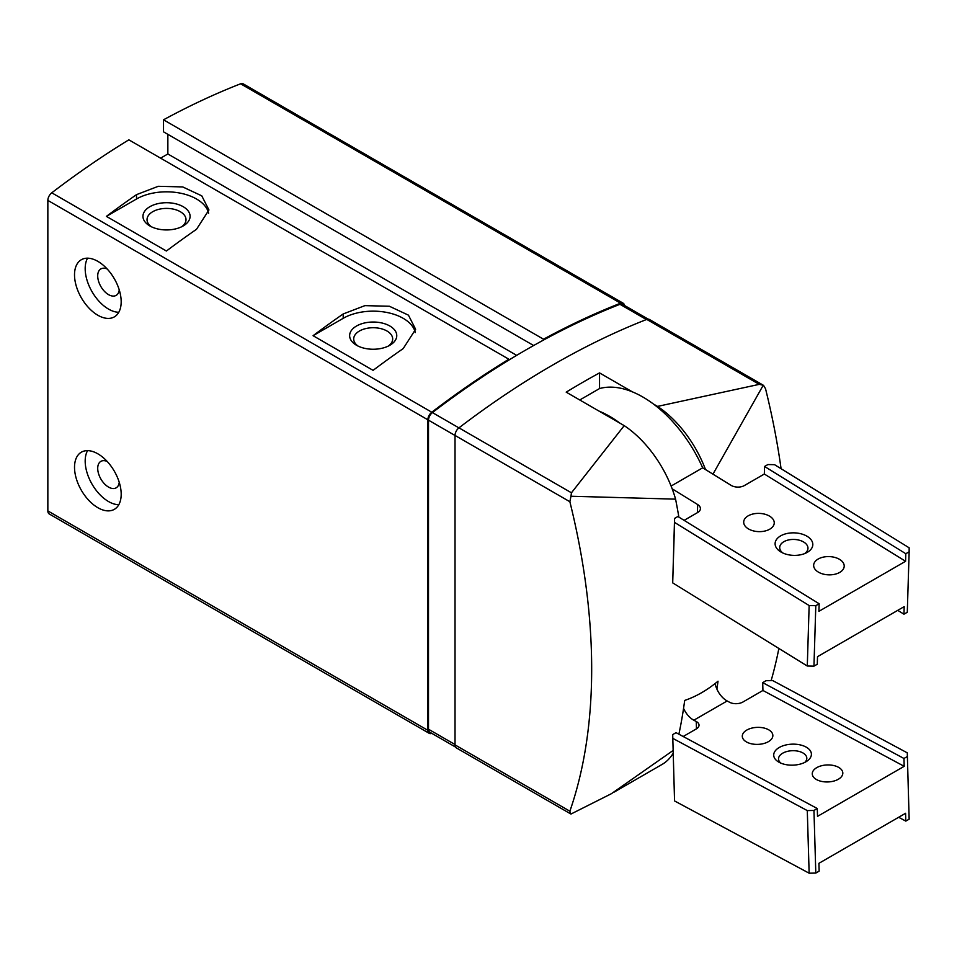 <?xml version="1.0" encoding="UTF-8"?>
<svg xmlns="http://www.w3.org/2000/svg" width="957" height="957" viewBox="0 0 957 957"><rect width="100%" height="100%" fill="white"/><g stroke="black" fill="none" stroke-linecap="round" stroke-linejoin="round"><path stroke-width="1.44" d="M107.172 461.441A15.288 8.828 -120 0 0 100.88 461.358A15.288 8.828 -120 0 0 98.535 473.607A15.288 8.828 -120 0 0 108.524 487.077A15.288 8.828 -120 0 0 116.156 487.831A15.288 8.828 -120 0 0 119.242 482.34M107.172 268.989A15.288 8.828 -120 0 0 100.88 268.905A15.288 8.828 -120 0 0 98.535 281.155A15.288 8.828 -120 0 0 108.524 294.624A15.288 8.828 -120 0 0 116.156 295.378A15.288 8.828 -120 0 0 119.242 289.887M373.086 370.347A834.42 481.754 -60 0 1 403.196 348.599L415.625 329.292L408.448 315.164L389.391 306.252L364.928 305.63L343.192 313.956A834.42 481.754 120 0 0 313.083 335.704L373.086 370.347M624.478 305.45A6.603 3.816 120 0 0 623.174 303.225A6.603 3.816 120 0 0 620.614 303.19A834.42 481.754 120 0 0 543.528 339.209L543.528 340.058A833.38 481.156 120 0 0 508.861 360.071L508.861 359.222L128.848 139.83A834.42 481.754 120 0 0 51.774 192.812A6.603 3.816 120 0 0 47.85 200.396L47.85 510.918A6.603 3.816 120 0 0 49.214 513.945L429.226 733.337A6.603 3.816 120 0 0 431.786 733.373A834.42 481.754 120 0 0 431.81 733.361M508.861 359.222A834.42 481.754 120 0 0 431.786 412.216A6.603 3.816 120 0 0 427.863 419.8L427.863 730.323A6.603 3.816 120 0 0 429.226 733.337M166.41 251.021A834.42 481.754 -60 0 1 196.52 229.285L208.949 209.966L201.771 195.838L182.715 186.938L158.252 186.304L136.516 194.642A834.42 481.754 120 0 0 106.406 216.378L166.41 251.021M716.901 689.124A620.662 358.349 -120 0 0 718.025 681.193C707.259 690.129 696.146 696.552 684.686 700.428A620.662 358.349 60 0 1 678.884 734.198M579.763 399.978L599.537 388.566L599.537 372.907A833.655 481.311 120 0 0 566.197 392.155L624.215 425.638A84.85 48.986 60 0 1 675.582 499.147A620.662 358.349 60 0 1 678.884 517.115M771.139 680.606A597.718 345.094 -120 0 0 778.866 648.463M781.079 468.703A597.718 345.094 -120 0 0 765.54 388.757L763.554 385.384L649.336 319.435A6.603 3.816 120 0 0 646.776 319.411A833.655 481.311 120 0 0 458.953 427.851A6.603 3.816 120 0 0 455.03 435.435L455.03 744.893A6.603 3.816 120 0 0 456.393 747.919L570.623 813.869L569.87 811.201L455.03 744.893M712.953 474.17L763.243 385.24L759.272 384.355L646.776 319.411M569.87 811.201A597.718 345.094 60 0 0 569.87 501.731L570.97 496.24L675.582 499.147M673.058 750.503L611.356 793.724L570.97 814.036M673.142 753.279A84.85 48.986 60 0 1 662.136 764.392L614.035 792.169M705.512 469.576A84.85 48.986 -120 0 0 657.543 406.402L653.416 404.01M632.326 391.832L599.537 372.907M657.543 406.402L759.272 384.355M570.97 496.24L571.449 492.795L624.215 425.638M508.861 360.071A833.38 481.156 120 0 0 432.42 412.587A6.603 3.816 120 0 0 428.497 420.171L428.497 729.222A6.603 3.816 120 0 0 429.86 732.237L455.544 747.07M623.174 303.225L243.162 83.821A6.603 3.816 120 0 0 240.602 83.797A834.42 481.754 120 0 0 163.515 119.804L163.515 131.827L533.647 345.525M543.528 339.209L163.515 119.804M167.858 134.339L167.858 153.969L160.597 158.156M516.672 355.358L167.858 153.969M97.853 507.7A33.005 19.056 -120 0 0 114.35 509.339A33.005 19.056 -120 0 0 114.35 471.227A33.005 19.056 -120 0 0 81.357 452.183A33.005 19.056 -120 0 0 76.297 478.62A33.005 19.056 -120 0 0 97.853 507.7M97.853 315.248A33.005 19.056 -120 0 0 114.35 316.875A33.005 19.056 -120 0 0 114.35 278.774A33.005 19.056 -120 0 0 81.357 259.718A33.005 19.056 -120 0 0 76.297 286.167A33.005 19.056 -120 0 0 97.853 315.248M648.176 319.136L622.54 304.326A6.603 3.816 120 0 0 619.98 304.302A833.38 481.156 120 0 0 543.528 340.058M389.858 326.014A23.566 13.613 180 0 1 389.858 345.262A23.566 13.613 180 0 1 356.53 345.262A23.566 13.613 180 0 1 356.53 326.014A23.566 13.613 180 0 1 389.858 326.014M415.29 332.569A42.431 24.499 0 0 0 386.939 312.472A42.431 24.499 0 0 0 343.192 318.322L313.083 335.704M208.614 213.244A42.431 24.499 0 0 0 180.263 193.147A42.431 24.499 0 0 0 136.516 198.996L106.406 216.378M183.194 206.7A23.566 13.613 180 0 1 183.194 225.948A23.566 13.613 180 0 1 149.854 225.948A23.566 13.613 180 0 1 149.854 206.7A23.566 13.613 180 0 1 183.194 206.7M151.433 226.773A19.487 11.257 180 0 1 147.031 219.655A19.487 11.257 180 0 1 159.065 209.26A19.487 11.257 180 0 1 180.299 211.7A19.487 11.257 180 0 1 186.005 219.655A19.487 11.257 180 0 1 181.603 226.773M358.109 346.099A19.487 11.257 180 0 1 353.707 338.969A19.487 11.257 180 0 1 365.741 328.586A19.487 11.257 180 0 1 386.975 331.014A19.487 11.257 180 0 1 392.681 338.969A19.487 11.257 180 0 1 388.279 346.099M87.566 258.175A33.005 19.056 -120 0 0 108.524 309.087A33.005 19.056 -120 0 0 118.8 312.269M87.566 450.627A33.005 19.056 -120 0 0 108.524 501.54A33.005 19.056 -120 0 0 118.8 504.722M839.744 559.474A15.288 9.127 -178.2 0 1 844.206 566.185A15.288 9.127 -178.2 0 1 828.654 574.846A15.288 9.127 -178.2 0 1 813.653 565.252A15.288 9.127 -178.2 0 1 823.223 557.141A15.288 9.127 -178.2 0 1 839.744 559.474M769.775 516.266A15.288 9.127 -178.2 0 1 774.249 522.977A15.288 9.127 -178.2 0 1 758.698 531.625A15.288 9.127 -178.2 0 1 743.697 522.032A15.288 9.127 -178.2 0 1 753.255 513.933A15.288 9.127 -178.2 0 1 769.775 516.266M807.289 536.41A18.853 11.257 -178.2 0 1 806.284 552.883A18.853 11.257 -178.2 0 1 781.115 552.105A18.853 11.257 -178.2 0 1 780.386 536.028A18.853 11.257 -178.2 0 1 807.289 536.41M684.111 520.345L697.665 512.521A9.426 5.634 -178.2 0 0 700.416 508.693A9.426 5.634 -178.2 0 0 697.665 504.554L672.185 488.812M819.144 603.759L677.891 516.505L674.565 518.431L672.699 582.885L807.289 666.024L813.952 666.156L815.807 605.685L819.144 603.759L818.917 611.32L905.585 561.28L764.332 474.026L764.559 466.466L905.812 553.72L909.15 551.794L909.15 547.811L774.56 464.683L767.897 464.552L764.559 466.466M671.108 486.048L702.677 467.817L731.004 485.307A9.426 5.634 -178.2 0 0 744.331 485.582L764.332 474.026M620.076 423.257A102.77 59.334 -120 0 0 598.986 411.079M599.537 388.566A102.77 59.334 60 0 1 702.677 467.817M813.952 666.156L817.278 664.23L817.517 656.669L904.186 606.63L903.958 614.191L907.284 612.265L909.15 551.794M905.585 561.28L905.812 553.72M674.565 518.431L674.553 522.414L809.144 605.542L815.807 605.685M672.699 582.885L674.553 522.414M807.289 666.024L809.144 605.542M897.738 610.351L903.958 614.191M782.862 553.002A14.14 8.446 -178.2 0 1 779.704 547.464A14.14 8.446 -178.2 0 1 788.544 539.951A14.14 8.446 -178.2 0 1 803.832 542.117A14.14 8.446 -178.2 0 1 807.971 548.325A14.14 8.446 -178.2 0 1 804.478 553.672M907.284 756.556L903.958 758.482L762.705 682.628L766.031 680.702L772.694 680.571L907.284 752.848L909.15 819.18L905.812 821.106L905.585 813.283L818.917 863.322L819.144 871.145L815.807 873.071L809.144 873.203L674.553 800.937L672.699 734.593L676.037 732.667L817.278 808.521L817.517 816.357L904.186 766.318L762.932 690.464L742.931 702.007A9.426 5.252 178.3 0 1 729.605 702.282L727.164 700.967A16.975 9.797 60 0 1 715.106 683.549M672.185 754.81L673.202 755.348M683.561 708.371A16.975 9.797 -120 0 0 693.825 720.214L696.265 721.518A9.426 5.252 178.3 0 1 699.029 725.095A9.426 5.252 178.3 0 1 696.265 728.947L683.178 736.507M816.728 779.68A15.288 8.505 -1.7 0 0 833.499 781.163A15.288 8.505 -1.7 0 0 842.818 772.993A15.288 8.505 -1.7 0 0 827.279 764.942A15.288 8.505 -1.7 0 0 812.266 773.902A15.288 8.505 -1.7 0 0 816.728 779.68M746.771 742.118A15.288 8.505 -1.7 0 0 763.542 743.589A15.288 8.505 -1.7 0 0 772.849 735.419A15.288 8.505 -1.7 0 0 757.322 727.368A15.288 8.505 -1.7 0 0 742.297 736.328A15.288 8.505 -1.7 0 0 746.771 742.118M779.225 762.358A18.853 10.503 -1.7 0 0 806.751 761.282A18.853 10.503 -1.7 0 0 805.435 746.723A18.853 10.503 -1.7 0 0 779.237 747.501A18.853 10.503 -1.7 0 0 778.783 762.107A18.853 10.503 -1.7 0 0 779.225 762.358M817.278 808.521L813.952 810.447L815.807 873.071M903.958 758.482L904.186 766.318M762.705 682.628L762.932 690.464M905.812 821.106L898.671 817.278M907.284 752.848L909.15 819.18M813.952 810.447L807.289 810.591L809.144 873.203M807.289 810.591L672.699 738.314M804.753 762.418A14.14 7.871 -1.7 0 0 806.811 758.147A14.14 7.871 -1.7 0 0 792.444 750.707A14.14 7.871 -1.7 0 0 778.531 758.997A14.14 7.871 -1.7 0 0 780.84 763.124M431.786 412.216L51.774 192.812M571.449 492.795L458.953 427.851M569.87 501.731L455.03 435.435M620.614 303.19L240.602 83.797M427.863 419.8L47.85 200.396M427.863 730.323L47.85 510.918M619.98 304.302L646.406 319.554M432.42 412.587L458.917 427.875M428.497 420.171L455.03 435.483M428.497 729.222L455.03 744.534M343.192 313.956L343.192 318.322M136.516 194.642L136.516 198.996M697.665 504.554L697.414 512.665M727.164 700.967L693.825 720.214M696.481 728.815L696.265 721.518"/></g></svg>
